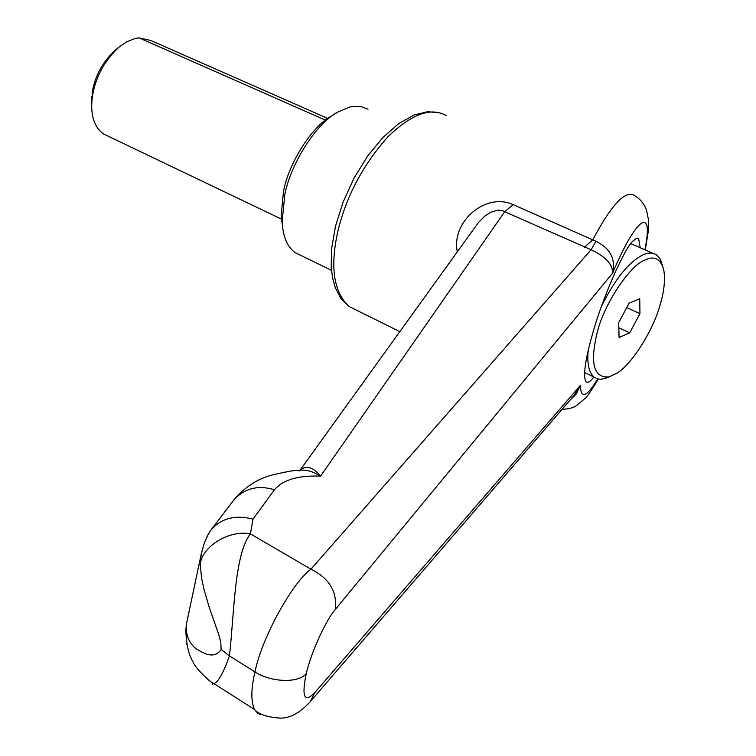 <?xml version="1.0" encoding="UTF-8"?>
<svg xmlns="http://www.w3.org/2000/svg" width="756" height="756" viewBox="0 0 756 756"><rect width="100%" height="100%" fill="white"/><g stroke="black" fill="none" stroke-linecap="round" stroke-linejoin="round"><path stroke-width="1.13" d="M327.764 118.437L150.746 40.465L139.047 37.866L135.532 38.395L127.121 41.589L119.429 46.768C105.075 59.932 96.182 75.798 92.752 94.387L91.93 100.671C90.739 116.065 94.481 127.102 103.128 133.774L107.843 136.033M91.684 106.246L92.393 91.287C95.369 75.09 103.118 61.255 115.64 49.783L119.429 46.768M368.04 109.27L361.274 106.634L353.921 106.331L349.848 107.04L338.112 111.897C315.687 123.379 290.124 165.063 284.728 195.133L282.139 221.584C282.895 236.335 287.157 246.645 294.935 252.532L301.257 255.604M282.413 225.534L281.175 215.451L283.519 191.362C288.414 164.014 311.633 126.157 332.092 115.668L338.112 111.897M609.931 376.611L601.398 379.295L597.523 378.888L594.103 377.121C589.122 372.878 587.11 364.534 588.064 352.069L588.215 350.425M601.578 306.038C614.987 279.285 628.557 262.351 642.269 255.235C647.731 252.504 652.466 252.381 656.491 254.866L660.168 259.024L662.549 265.725M616.395 373.473L609.119 376.857C593.592 378.246 589.68 363.211 597.372 331.771C604.157 304.337 629.559 265.621 644.679 260.159C654.242 255.396 660.602 258.609 663.759 269.779C665.384 279.824 664.137 291.589 660.026 305.074C653.392 330.032 631.572 365.082 616.395 373.473M639.963 313.627L629.72 332.838L619.079 337.488L618.692 322.689L629.096 303.184L639.727 298.762L639.963 313.627L626.743 307.588M618.824 327.792L629.72 332.838M593.857 377.008C590.238 381.865 587.525 383.358 585.73 381.496C583.084 375.156 585.286 359.535 592.345 334.615C601.53 300.444 624.286 248.261 632.876 241.164L636.335 238.395L638.574 238.546L640.228 247.741M457.304 251.805C450.992 222.141 485.428 191.901 513.182 204.659L592.77 239.832C610.924 205.726 624.503 190.786 633.509 195.01C639.491 198.195 643.81 203.147 646.446 209.866L648.402 219.429L648.09 232.451L645.312 249.962M300.151 470.119C306.416 465.091 313.22 467.095 320.582 476.129C312.483 471.054 304.848 469.183 297.684 470.515C295.284 470.034 286.42 471.612 271.12 475.25C256.945 479.238 244.613 487.346 234.124 499.593M573.511 396.012L580.372 385.418L576.195 394.093L569.381 400.812M584.416 247.193L592.77 239.832L596.011 241.287C610.347 248.412 615.856 259.062 612.54 273.237C612.955 264.553 605.802 256.719 591.088 249.745L504.706 211.727L513.182 204.659M207.106 536.42L210.499 530.608L233.613 500.274C244.32 488.291 257.928 484.794 274.447 489.765C282.81 479.833 298.195 475.288 320.582 476.129L504.706 211.727L502.853 210.801L498.1 210.111L490.795 212.209L484.776 216.112L478.283 222.727L300.104 470.128M210.499 530.608C220.657 518.389 234.832 514.543 253.014 519.088L250.416 533.878C234.379 554.602 234.398 611.283 229.455 655.924C223.294 673.142 218.115 682.356 213.91 683.575L212.228 684.369L212.493 682.677M189.038 611.954L186.307 624.588L186.241 628.368C186.647 637.421 190.096 644.329 196.598 649.102C202.362 652.315 213.797 660.338 221.13 649.48L220.771 641.835L218.673 634.275L209.185 607.2L203.903 589.075L201.616 578.217L200.16 564.184C202.381 546.106 229.54 529.616 250.416 533.878L310.962 569.183C329.276 578.255 337.374 591.693 335.277 609.487C326.346 619.117 310.565 653.855 306.284 673.53C298.904 683.329 271.177 682.536 254.989 671.914C261.453 638.64 292.251 582.489 310.962 569.183L591.088 249.745L596.011 241.287M200.16 564.184L200.245 560.281L202.419 549.054M186.241 628.368L186.836 644.31M262.965 714.911L258.032 713.617L254.403 709.412L213.91 683.575C210.423 682.942 194.188 666.603 193.451 662.606C188.764 655.339 186.231 644.594 185.881 630.362L186.307 624.598L201.578 552.428L204.366 542.94L208.325 533.972M306.284 673.53C301.483 696.711 304.262 703.137 314.609 692.827L310.631 701.199L308.174 703.987M575.685 393.498L310.631 701.199C300.737 712.265 290.862 717.917 280.996 718.143C267.633 717.35 258.769 714.439 254.403 709.412L254.394 709.393C250.841 701.01 251.039 688.508 254.989 671.914L229.455 655.924L221.13 649.48M139.047 37.866L325.458 120.138M446.21 115.583C430.986 106.87 411.529 113.967 387.828 136.883C362.682 165.28 346.002 196.881 337.781 231.676C329.966 266.915 333.661 291.816 348.856 306.378L356.983 310.404M274.447 489.765L253.014 519.088M314.609 692.827L580.372 385.418C580.778 399.404 586.562 397.24 597.722 378.945M644.906 249.792C654.044 205.008 636.259 216.802 612.54 273.237L335.277 609.487M91.93 100.671L91.665 96.777M282.139 221.584L281.175 215.451M103.128 133.774L281.771 219.259M331.459 270.317L294.935 252.532M594.103 377.121L584.549 372.528M630.835 243.621L653.042 253.355M604.724 378.737L609.119 376.857M637.346 238.149L638.867 238.82M399.829 331.629L348.856 306.378L340.965 298.516L335.324 287.828L332.508 277.622L331.194 266.991L331.553 249.168L335.466 226.346L342.988 202.362L353.969 178.246L367.709 155.944L382.905 137.488L398.724 123.615L414.184 114.959L427.584 111.68L439.983 112.909M299.499 470.96L297.684 470.515M561.991 409.393C569.003 408.968 573.927 407.635 576.771 405.405L585.229 398.28C587.119 396.758 591.475 390.361 598.289 379.077"/></g></svg>
